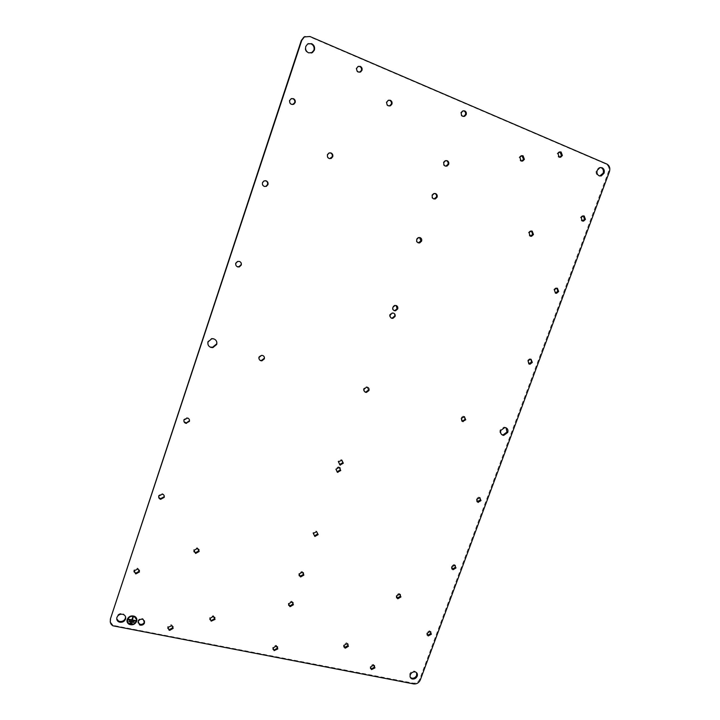 <?xml version="1.0" encoding="UTF-8"?>
<svg xmlns="http://www.w3.org/2000/svg" width="720" height="720" viewBox="0 0 720 720"><rect width="100%" height="100%" fill="white"/><g stroke="black" fill="none" stroke-linecap="round" stroke-linejoin="round"><path stroke-width="0.54" stroke-dasharray="3.6 2.7" d="M110.268 621.765L112.797 625.005L114.57 625.644L413.145 683.118C416.151 683.379 418.356 682.047 419.751 679.131L608.526 171.603C609.498 168.102 608.625 165.573 605.889 164.007L309.402 36.693L305.1 36.522M506.025 427.788L504.072 427.086L500.13 429.966C499.509 432.108 500.067 433.665 501.786 434.637M216.369 344.133C216.972 341.469 216.009 339.606 213.489 338.553L211.482 338.409L207.765 341.523C207.171 344.196 208.134 346.059 210.663 347.103M189.135 420.939C189.495 419.301 188.892 418.185 187.308 417.582L183.744 419.472L184.05 421.758M163.98 496.782C164.331 495.189 163.719 494.109 162.144 493.56L158.589 495.477L158.715 497.385M139.41 570.258L137.439 568.125L133.902 570.078L133.947 571.725M173.034 626.652L171.153 624.663L167.724 626.607L167.814 628.335M342.819 462.699L340.839 459.504L338.022 461.394L339.552 464.517M317.691 533.997L316.053 530.973L312.885 532.836L314.442 535.842M293.049 602.568L291.438 601.155L288.198 603.027L288.549 605.205M480.042 497.817L478.728 497.097L476.019 498.897L476.964 501.678M455.229 565.38L453.987 564.507L451.044 566.289L451.791 568.863M430.794 631.809L429.48 630.765L426.483 632.556L427.077 634.932M374.517 665.64L373.059 664.398L369.999 666.216L370.449 668.448M277.56 646.821L275.904 645.273L272.673 647.163L272.952 649.215M263.952 358.524C264.33 356.886 263.763 355.752 262.242 355.113L261.162 355.014L258.75 356.949C258.372 358.587 258.948 359.73 260.469 360.36M464.526 416.754L463.086 416.178L460.602 418.014L461.772 421.029M240.894 264.861C241.281 263.16 240.687 261.945 239.112 261.234L237.42 261.207L235.512 263.061C235.125 264.771 235.719 265.977 237.303 266.688M265.428 180.675L263.727 180.828L262.143 182.574C261.756 184.32 262.341 185.571 263.925 186.345L264.582 186.498M291.672 98.55L289.305 100.494C288.9 102.285 289.485 103.59 291.069 104.418L292.716 104.535M358.443 66.339L356.22 68.238C355.806 70.011 356.346 71.316 357.867 72.153L359.703 72.216M394.452 316.224C394.848 314.622 394.353 313.506 392.958 312.858L391.833 312.768L389.655 314.613C389.25 316.215 389.754 317.34 391.158 317.979L391.167 317.979M419.544 237.501L418.086 237.411L416.187 239.202C415.773 240.84 416.268 242.001 417.663 242.694L418.212 242.82M368.406 390.123L366.894 386.883L366.093 386.784L363.6 388.665C363.213 390.24 363.717 391.311 365.121 391.905M446.085 160.578L444.87 160.668L443.205 162.396C442.782 164.061 443.268 165.267 444.663 166.014L445.752 166.167M530.82 359.217L529.506 358.848L527.256 360.639L528.732 363.825M556.83 288.153L555.579 287.946L553.545 289.71L555.336 293.067M583.29 215.883L582.138 215.811L580.293 217.539L581.508 220.887L582.408 221.022M559.89 151.866L558.801 151.92L557.109 153.621L558.378 157.122L559.566 157.257M463.311 110.799L462.249 110.97L460.701 112.644C460.278 114.336 460.755 115.569 462.15 116.343L463.563 116.469M416.583 672.687L414.513 671.121C412.335 670.923 410.742 671.886 409.734 674.001L410.337 677.43M125.559 616.824L123.543 613.872L122.409 613.485C119.718 613.206 117.846 614.259 116.784 616.635L116.73 618.831M308.223 43.668L305.307 46.602C304.65 49.5 305.577 51.633 308.097 53.01L311.346 53.055M600.561 167.508L599.094 167.58L596.331 170.289C595.629 172.818 596.268 174.636 598.248 175.752L599.751 175.995M144.54 620.928L142.218 618.444C140.229 618.246 138.834 619.029 138.042 620.793L138.069 622.656M347.985 644.076L346.482 642.78L343.359 644.625L343.782 646.848M214.857 617.463L213.057 615.69L209.691 617.607L209.871 619.515M521.883 155.646L520.749 155.709L519.066 157.419L520.398 160.965L521.55 161.1M388.773 100.17L386.271 102.069C385.848 103.806 386.379 105.075 387.855 105.876L389.376 106.002M400.32 594.513L398.979 593.46L395.901 595.26L396.495 597.69M329.931 152.802L328.581 152.991L327.024 154.71C326.619 156.447 327.177 157.698 328.698 158.472L329.769 158.643M434.736 193.455L433.413 193.482L431.649 195.237C431.235 196.893 431.721 198.081 433.116 198.792L433.98 198.954M531.378 230.994L530.145 230.904L528.255 232.659L529.551 236.034L530.325 236.178M198.972 549.495L197.145 547.74L193.698 549.648L193.878 551.619M303.453 572.787L301.896 571.464L298.647 573.327L299.052 575.604M396.108 305.523L394.47 305.199L392.319 307.044C391.914 308.646 392.418 309.771 393.813 310.41L393.876 310.437M340.011 467.784L338.31 466.803L335.457 468.693L336.987 471.798M136.809 619.074L134.613 616.284C131.256 615.195 128.781 616.221 127.179 619.371L127.035 621.495M127.521 621.387L129.429 623.871C132.471 624.906 134.721 623.997 136.188 621.135L136.323 619.2M132.111 623.16L129.978 622.746M135.864 620.604L132.318 619.902M128.277 619.119L131.841 619.812L132.795 616.932L133.254 617.076M129.069 620.919L134.046 621.891M419.751 679.131L420.318 679.923M413.145 683.118L413.703 683.919M114.57 625.644L114.696 626.436M309.402 36.693L309.897 36.495M605.889 164.007L606.798 164.034M608.526 171.603L609.426 171.648M161.991 493.524L162.207 494.109M316.053 530.973L316.503 531.594M504.072 427.086L504.792 427.527M186.588 417.483L186.849 417.942M599.094 167.58L599.985 167.616M478.728 497.097L479.403 497.637M307.197 44.136L307.683 43.956M123.543 613.872L123.687 614.646M415.017 671.265L415.584 672.048M340.839 459.504L341.334 460.008M171.765 624.87L171.99 625.653M112.797 625.005L112.923 625.806M462.249 110.97L462.96 110.907M558.801 151.92L559.638 151.929M582.138 215.811L583.002 215.928M555.579 287.946L556.389 288.171M529.506 358.848L530.271 359.181M444.87 160.668L445.554 160.695M366.093 386.784L366.624 387.171M418.086 237.411L418.716 237.564M391.833 312.768L392.418 313.038M357.534 66.636L358.101 66.492M290.628 98.874L291.078 98.793M463.086 416.178L463.752 416.61M276.372 645.417L276.741 646.2M373.419 664.497L373.932 665.28M429.66 630.81L430.245 631.539M291.699 601.227L292.104 601.947M137.844 568.242L138.015 568.944M453.987 564.507L454.617 565.137M346.806 642.879L347.283 643.644M213.534 615.834L213.822 616.599M520.749 155.709L521.541 155.727M387.72 100.413L388.323 100.332M399.06 593.478L399.618 594.162M328.581 152.991L329.085 153.009M433.413 193.482L434.079 193.563M530.145 230.904L530.937 231.048M197.298 547.776L197.568 548.442M302.004 571.491L302.427 572.166M143.019 618.714L143.199 619.497M394.47 305.199L395.055 305.46M338.31 466.803L338.796 467.316"/><path stroke-width="1.08" d="M305.1 36.522L303.858 37.125L301.293 40.518L110.412 618.93L110.268 621.765M501.786 434.637L503.019 434.925L506.997 432.045L506.025 427.788M210.663 347.103L212.571 347.256L216.369 344.133M184.05 421.758L186.255 422.928L189.135 420.939M158.715 497.385L160.542 498.735L163.98 496.782M133.947 571.725L135.756 573.183L139.284 571.221L139.41 570.258M167.814 628.335L169.488 629.568L172.917 627.624L173.034 626.652M339.552 464.517L342.819 462.699M314.442 535.842L317.691 533.997M288.549 605.205L289.764 605.916L293.004 604.053L293.049 602.568M476.964 501.678L480.33 500.067L480.042 497.817M451.791 568.863L452.403 569.106L455.355 567.333L455.229 565.38M427.077 634.932L427.815 635.265L430.803 633.474L430.794 631.809M370.449 668.448L371.412 668.925L374.472 667.098L374.517 665.64M272.952 649.215L274.248 649.989L277.479 648.099L277.56 646.821M260.469 360.36L261.513 360.459L263.952 358.524M461.772 421.029L462.546 421.182L465.048 419.355L464.526 416.754M237.303 266.688L238.959 266.724L240.894 264.861M264.582 186.498L265.932 186.3L267.534 184.554C267.93 182.808 267.345 181.548 265.761 180.783L265.428 180.675M292.716 104.535L294.696 102.663C295.101 100.881 294.516 99.576 292.941 98.739L291.672 98.55M359.703 72.216L361.404 70.443C361.827 68.67 361.278 67.374 359.766 66.528L358.443 66.339M391.167 317.979L392.256 318.078L394.452 316.224M418.212 242.82L420.975 240.966L419.544 237.501M365.121 391.905L365.895 392.004L368.406 390.123M445.752 166.167L447.984 164.322C448.407 162.657 447.921 161.451 446.535 160.704L446.085 160.578M528.732 363.825L531.549 362.079L530.82 359.217M555.336 293.067L557.829 291.285L556.83 288.153M582.408 221.022L584.568 219.258L583.29 215.883M559.566 157.257L561.528 155.493L559.89 151.866M463.563 116.469L465.48 114.678C465.912 112.986 465.435 111.753 464.04 110.979L463.311 110.799M410.337 677.43L411.876 678.231C414.045 678.42 415.638 677.466 416.637 675.351L416.583 672.687M116.73 618.831L118.548 621.036L119.763 621.459C122.445 621.729 124.317 620.676 125.37 618.309L125.559 616.824M311.346 53.055L313.902 50.256C314.568 47.367 313.641 45.234 311.13 43.848L308.223 43.668M599.751 175.995L603.144 173.178C603.837 170.658 603.207 168.84 601.227 167.715L600.561 167.508M138.069 622.656L140.229 624.384C142.218 624.582 143.604 623.799 144.396 622.035L144.54 620.928M343.782 646.848L344.817 647.388L347.94 645.552L347.985 644.076M209.871 619.515L211.392 620.55L214.758 618.633L214.857 617.463M521.55 161.1L523.602 159.309L521.883 155.646M389.376 106.002L391.311 104.175C391.734 102.447 391.212 101.178 389.736 100.368L388.773 100.17M396.495 597.69L397.296 598.068L400.365 596.268L400.32 594.513M329.769 158.643L332.217 156.717C332.622 154.989 332.073 153.738 330.561 152.964L329.931 152.802M433.98 198.954L436.437 197.091C436.851 195.444 436.365 194.256 434.97 193.536L434.736 193.455M530.343 236.178L531.567 236.277L533.475 234.513L532.188 231.138L530.937 231.048L529.047 232.803L530.343 236.178L532.683 234.378L531.378 230.994M193.878 551.619L195.453 552.735L198.9 550.827L198.972 549.495M299.052 575.604L300.204 576.261L303.453 574.407L303.453 572.787M393.876 310.437L394.947 310.509L397.116 308.664L396.108 305.523M336.987 471.798L340.254 469.98L340.011 467.784M160.641 499.302L164.196 497.376C164.547 495.774 163.935 494.694 162.351 494.145L158.796 496.071C158.445 497.673 159.057 498.753 160.641 499.302M110.529 619.722C109.836 622.332 110.637 624.366 112.923 625.806L413.703 683.919C416.718 684.18 418.923 682.848 420.318 679.923L609.426 171.648C610.407 168.138 609.525 165.6 606.798 164.034L309.897 36.495L304.344 36.936L301.77 40.338L110.412 618.93M397.701 308.934C398.106 307.323 397.611 306.198 396.207 305.55L395.055 305.46L392.904 307.305C392.499 308.916 393.003 310.041 394.398 310.689L395.532 310.779L397.701 308.934M340.749 470.502L339.21 467.388L335.934 469.206L337.473 472.32L340.749 470.502M396.45 595.944L397.845 598.761L400.923 596.952L399.618 594.162L396.45 595.944M500.841 430.407C500.202 432.765 500.886 434.376 502.884 435.231L503.739 435.366L507.726 432.486C508.365 430.137 507.69 428.526 505.692 427.662L504.792 427.527L500.841 430.407M216.684 344.475C217.278 341.802 216.324 339.939 213.795 338.886L211.788 338.742L208.062 341.865C207.468 344.547 208.431 346.401 210.96 347.445L212.877 347.598L216.684 344.475M185.823 423.306L189.396 421.407C189.756 419.769 189.153 418.653 187.569 418.041L183.996 419.94C183.636 421.578 184.239 422.703 185.823 423.306M135.927 573.894L139.455 571.932L138.015 568.944L134.064 570.789L135.927 573.894M169.713 630.36L173.142 628.407L171.99 625.653L167.94 627.39L169.056 630.144L169.713 630.36M340.038 465.03L343.314 463.212L341.784 460.089L338.508 461.907L340.038 465.03M314.883 536.463L318.141 534.618L316.593 531.612L313.326 533.457L314.883 536.463M290.169 606.645L293.409 604.773L292.104 601.947L288.594 603.747L290.169 606.645M479.709 497.691L476.685 499.437L477.981 502.353L481.005 500.607L479.709 497.691M454.68 565.155L451.665 566.919L452.979 569.736L455.994 567.972L454.68 565.155M430.065 631.494L427.068 633.285L428.202 635.94L431.397 634.203L430.065 631.494M373.572 665.181L370.503 667.008L371.538 669.6L374.976 667.881L373.572 665.181M276.282 646.065L273.042 647.946L274.14 650.628L277.857 648.891L276.282 646.065M260.847 360.72L261.891 360.828L264.33 358.884C264.717 357.246 264.15 356.103 262.62 355.464L261.549 355.365L259.128 357.309C258.75 358.947 259.326 360.09 260.847 360.72M464.373 416.7L461.268 418.437L462.609 421.524L465.714 419.787L464.373 416.7M237.654 266.904L239.31 266.94L241.254 265.068C241.641 263.358 241.038 262.152 239.463 261.441L237.771 261.405L235.854 263.268C235.467 264.978 236.07 266.193 237.654 266.904M264.321 186.417L266.337 186.372L267.939 184.617C268.335 182.871 267.75 181.611 266.166 180.846L264.123 180.891L262.539 182.637C262.143 184.383 262.737 185.643 264.321 186.417M291.519 104.346L293.805 104.22L295.155 102.591C295.56 100.8 294.975 99.495 293.4 98.658L291.078 98.793L289.755 100.413C289.35 102.204 289.935 103.518 291.519 104.346M358.425 72.027L360.639 71.928L361.971 70.317C362.394 68.544 361.845 67.239 360.333 66.393L358.101 66.492L356.778 68.103C356.364 69.885 356.913 71.19 358.425 72.027M391.734 318.258L392.832 318.357L395.037 316.503C395.433 314.901 394.938 313.776 393.534 313.137L392.418 313.038L390.231 314.892C389.835 316.494 390.33 317.619 391.734 318.258M418.293 242.847L419.679 242.928L421.605 241.128C422.019 239.49 421.524 238.329 420.129 237.636L418.716 237.564L416.808 239.364C416.403 241.002 416.898 242.163 418.293 242.847M365.652 392.31L366.435 392.409L368.946 390.519C369.333 388.953 368.829 387.873 367.425 387.279L366.624 387.171L364.131 389.061C363.744 390.636 364.248 391.716 365.652 392.31M445.347 166.05L446.985 166.086L448.668 164.349C449.091 162.684 448.605 161.478 447.219 160.731L445.554 160.695L443.88 162.423C443.457 164.097 443.952 165.303 445.347 166.05M531.063 359.28L530.271 359.181L528.021 360.972L529.272 364.104L530.055 364.203L532.314 362.412L531.063 359.28M557.406 288.27L556.389 288.171L554.355 289.935L555.588 293.175L556.587 293.274L558.639 291.51L557.406 288.27M584.217 216.018L583.002 215.928L581.148 217.656L582.363 221.004L583.569 221.103L585.432 219.375L584.217 216.018M561.105 152.001L559.638 151.929L557.946 153.63L559.224 157.14L560.664 157.212L562.374 155.511L561.105 152.001M464.76 110.916L462.96 110.907L461.421 112.59C460.989 114.282 461.475 115.524 462.861 116.298L464.643 116.316L466.2 114.624C466.632 112.932 466.146 111.699 464.76 110.916M417.204 676.143C417.771 674.208 417.231 672.84 415.584 672.048L415.071 671.904C412.893 671.706 411.3 672.669 410.292 674.793C409.725 676.71 410.256 678.069 411.885 678.87L412.434 679.023C414.603 679.212 416.196 678.258 417.204 676.143M116.919 617.418C116.415 619.326 117 620.793 118.683 621.828L119.907 622.251C122.589 622.512 124.461 621.468 125.523 619.101C126.036 617.157 125.424 615.672 123.687 614.646L122.553 614.259C119.862 613.989 117.981 615.042 116.919 617.418M305.784 46.431C305.127 49.329 306.054 51.471 308.574 52.848L312.453 52.578L314.397 50.085C315.063 47.196 314.136 45.054 311.625 43.668L307.683 43.956L305.784 46.431M604.035 173.223C604.737 170.703 604.098 168.876 602.127 167.751L599.985 167.616L597.213 170.325C596.52 172.863 597.159 174.69 599.139 175.806L601.236 175.941L604.035 173.223M138.213 621.576L139.554 624.879L140.4 625.176C142.389 625.374 143.775 624.582 144.576 622.827L143.199 619.497L142.389 619.227C140.4 619.029 139.005 619.812 138.213 621.576M127.188 619.425C126.621 621.549 127.278 623.178 129.159 624.312C132.534 625.473 135.045 624.465 136.674 621.279C137.25 619.11 136.566 617.463 134.622 616.338C131.265 615.249 128.79 616.275 127.188 619.425M390.348 100.296L388.323 100.332L386.874 101.997C386.451 103.734 386.982 105.012 388.458 105.813L390.456 105.777L391.923 104.103C392.346 102.366 391.824 101.097 390.348 100.296M521.19 160.992L522.693 161.046L524.394 159.336L523.062 155.79L521.541 155.727L519.849 157.446L521.19 160.992M213.345 616.446L209.97 618.372L211.176 621.162L215.046 619.398L213.345 616.446M345.294 648.162L348.417 646.317L347.283 643.644L343.836 645.39L345.294 648.162M300.627 576.945L303.876 575.091L302.427 572.166L299.061 574.002L300.627 576.945M195.714 553.41L199.161 551.493L197.568 548.442L193.959 550.314L195.714 553.41M433.773 198.882L435.312 198.945L437.103 197.181C437.517 195.525 437.031 194.337 435.636 193.617L434.079 193.563L432.306 195.318C431.892 196.974 432.378 198.162 433.773 198.882M329.202 158.49L331.155 158.472L332.73 156.744C333.135 155.007 332.586 153.756 331.065 152.973L329.085 153.009L327.528 154.728C327.123 156.465 327.681 157.716 329.202 158.49M127.035 621.495L129.15 624.267C132.525 625.419 135.036 624.411 136.665 621.225L136.809 619.074M136.323 619.2L134.352 616.689C131.328 615.699 129.096 616.626 127.656 619.461L127.521 621.387M131.967 623.601L129.861 623.196M135.72 621.045L128.16 619.56M133.254 617.076L132.327 619.956L133.281 617.085L132.804 616.986L131.85 619.866L128.286 619.164L128.142 619.614L135.729 621.09M127.665 619.515C127.161 621.432 127.746 622.899 129.438 623.925C132.48 624.96 134.739 624.051 136.206 621.189C136.719 619.236 136.107 617.76 134.361 616.743C131.337 615.753 129.105 616.68 127.665 619.515M131.976 623.655L129.843 623.241L129.987 622.8L132.12 623.214M135.873 620.649L132.327 619.956M133.911 622.386L134.064 621.945L129.078 620.973L128.934 621.414L133.911 622.386L128.952 621.369M301.293 40.518L301.77 40.338M160.542 498.735L160.749 499.329M314.505 535.86L314.946 536.481M477.603 501.867L478.278 502.407M503.019 434.925L503.739 435.366M600.345 175.887L601.236 175.941M311.967 52.749L312.453 52.578M118.548 621.036L118.683 621.828M411.327 678.069L411.885 678.87M186.255 422.928L186.507 423.405M339.984 464.589L340.47 465.102M168.84 629.352L169.065 630.144M303.858 37.125L304.344 36.936M463.923 116.361L464.643 116.316M559.827 157.194L560.664 157.212M582.705 220.977L583.569 221.103M555.777 293.049L556.587 293.274M529.29 363.861L530.055 364.203M446.301 166.05L446.985 166.086M365.895 392.004L366.435 392.409M419.049 242.766L419.679 242.928M392.256 318.078L392.832 318.357M360.072 72.054L360.639 71.928M293.355 104.292L293.805 104.22M462.546 421.182L463.212 421.614M273.762 649.836L274.14 650.628M371.034 668.808L371.538 669.6M427.617 635.211L428.202 635.94M452.403 569.106L453.024 569.745M289.485 605.844L289.89 606.564M135.315 573.048L135.486 573.759M344.475 647.289L344.952 648.063M210.897 620.388L211.176 621.162M521.901 161.028L522.693 161.046M389.844 105.84L390.456 105.777M397.188 598.041L397.737 598.734M330.642 158.445L331.155 158.472M434.655 198.855L435.312 198.945M530.784 236.124L531.567 236.277M195.273 552.69L195.534 553.365M300.069 576.225L300.492 576.909M139.383 624.096L139.554 624.879M394.947 310.509L395.532 310.779M337.383 471.87L337.86 472.392"/></g></svg>
